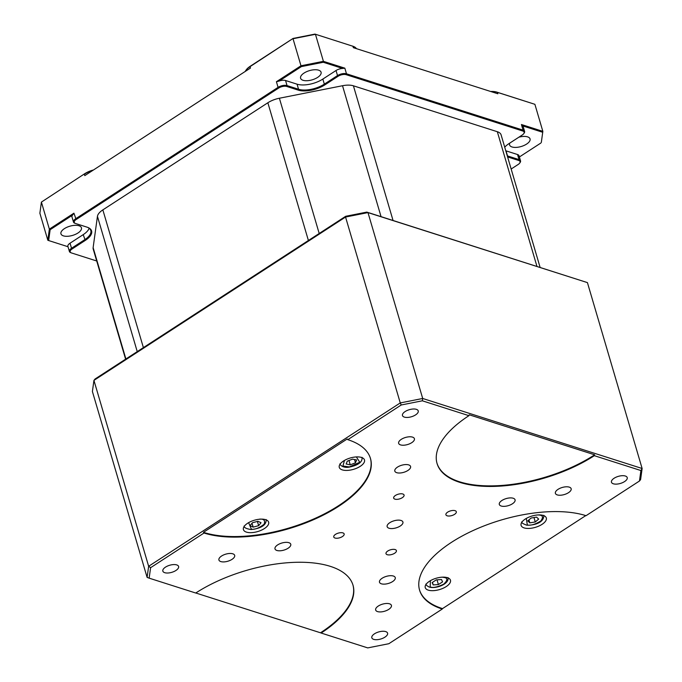 <?xml version="1.0" encoding="UTF-8"?>
<svg xmlns="http://www.w3.org/2000/svg" width="682" height="682" viewBox="0 0 682 682"><rect width="100%" height="100%" fill="white"/><g stroke="black" fill="none" stroke-linecap="round" stroke-linejoin="round"><path stroke-width="1.02" d="M356.336 48.567A16.428 7.383 163.6 0 0 353.523 46.461A16.428 7.383 163.6 0 0 352.926 46.257L353.336 47.663L497.834 93.766L353.336 47.663M497.834 93.766L497.425 92.36L534.893 104.312L496.777 92.104A15.771 7.084 163.6 0 0 490.793 91.473M496.777 92.104L497.425 92.36A16.428 7.383 163.6 0 0 491.466 91.686M64.398 228.641A10.682 4.8 -16.4 0 1 74.841 225.333A10.682 4.8 -16.4 0 1 81.439 227.797A10.682 4.8 -16.4 0 1 77.987 232.98A10.682 4.8 -16.4 0 1 67.544 236.287A10.682 4.8 -16.4 0 1 60.945 233.824A10.682 4.8 -16.4 0 1 64.398 228.641M317.624 77.398A10.682 4.8 163.6 0 0 321.077 72.215A10.682 4.8 163.6 0 0 314.479 69.752A10.682 4.8 163.6 0 0 304.036 73.068A10.682 4.8 163.6 0 0 300.583 78.251A10.682 4.8 163.6 0 0 307.181 80.715A10.682 4.8 163.6 0 0 317.624 77.398M518.874 137.201A10.682 4.8 -16.4 0 1 530.059 138.898A10.682 4.8 -16.4 0 1 526.606 144.081A10.682 4.8 -16.4 0 1 516.163 147.397A10.682 4.8 -16.4 0 1 509.573 144.934A10.682 4.8 -16.4 0 1 509.752 143.118M594.636 454.8L594.32 455.678A98.575 44.27 -16.4 0 1 459.736 482.344A98.575 44.27 -16.4 0 1 437.06 463.504A98.575 44.27 -16.4 0 1 468.926 415.67L469.242 414.792L594.636 454.8A98.575 44.27 163.6 0 1 459.566 481.782A98.575 44.27 163.6 0 1 436.983 463.223M276.883 550.468A8.218 3.691 -16.4 0 1 274.999 548.891A8.218 3.691 -16.4 0 1 279.603 543.852A8.218 3.691 -16.4 0 1 288.87 542.684A8.218 3.691 -16.4 0 1 290.762 544.253A8.218 3.691 -16.4 0 1 286.15 549.291A8.218 3.691 -16.4 0 1 276.883 550.468M613.357 483.794A8.218 3.691 -16.4 0 1 611.464 482.225A8.218 3.691 -16.4 0 1 616.076 477.187A8.218 3.691 -16.4 0 1 625.334 476.019A8.218 3.691 -16.4 0 1 627.227 477.588A8.218 3.691 -16.4 0 1 622.615 482.626A8.218 3.691 -16.4 0 1 613.357 483.794M447.153 515.805A5.422 2.438 -16.4 0 1 445.909 514.774A5.422 2.438 -16.4 0 1 448.952 511.449A5.422 2.438 -16.4 0 1 455.064 510.673A5.422 2.438 -16.4 0 1 456.309 511.713A5.422 2.438 -16.4 0 1 453.274 515.038A5.422 2.438 -16.4 0 1 447.153 515.805M387.248 554.705A5.422 2.438 -16.4 0 1 386.003 553.665A5.422 2.438 -16.4 0 1 389.038 550.34A5.422 2.438 -16.4 0 1 395.159 549.564A5.422 2.438 -16.4 0 1 396.404 550.604A5.422 2.438 -16.4 0 1 393.361 553.929A5.422 2.438 -16.4 0 1 387.248 554.705M394.912 499.139A5.422 2.438 -16.4 0 1 393.667 498.099A5.422 2.438 -16.4 0 1 396.702 494.774A5.422 2.438 -16.4 0 1 402.815 493.998A5.422 2.438 -16.4 0 1 404.068 495.038A5.422 2.438 -16.4 0 1 401.025 498.363A5.422 2.438 -16.4 0 1 394.912 499.139M164.729 572.684A8.218 3.691 -16.4 0 1 162.845 571.115A8.218 3.691 -16.4 0 1 167.448 566.077A8.218 3.691 -16.4 0 1 176.715 564.909A8.218 3.691 -16.4 0 1 178.599 566.478A8.218 3.691 -16.4 0 1 173.995 571.516A8.218 3.691 -16.4 0 1 164.729 572.684M404.366 417.111A8.218 3.691 -16.4 0 1 402.474 415.543A8.218 3.691 -16.4 0 1 407.086 410.504A8.218 3.691 -16.4 0 1 416.352 409.336A8.218 3.691 -16.4 0 1 418.237 410.905A8.218 3.691 -16.4 0 1 413.633 415.943A8.218 3.691 -16.4 0 1 404.366 417.111M373.719 639.366A8.218 3.691 -16.4 0 1 371.826 637.798A8.218 3.691 -16.4 0 1 376.438 632.76A8.218 3.691 -16.4 0 1 385.697 631.592A8.218 3.691 -16.4 0 1 387.589 633.16A8.218 3.691 -16.4 0 1 382.977 638.199A8.218 3.691 -16.4 0 1 373.719 639.366M220.806 561.576A8.218 3.691 -16.4 0 1 218.922 560.007A8.218 3.691 -16.4 0 1 223.525 554.969A8.218 3.691 -16.4 0 1 232.792 553.801A8.218 3.691 -16.4 0 1 234.676 555.37A8.218 3.691 -16.4 0 1 230.073 560.408A8.218 3.691 -16.4 0 1 220.806 561.576M400.539 444.894A8.218 3.691 -16.4 0 1 398.646 443.326A8.218 3.691 -16.4 0 1 403.258 438.287A8.218 3.691 -16.4 0 1 412.516 437.119A8.218 3.691 -16.4 0 1 414.409 438.688A8.218 3.691 -16.4 0 1 409.797 443.726A8.218 3.691 -16.4 0 1 400.539 444.894M396.702 472.677A8.218 3.691 -16.4 0 1 394.818 471.109A8.218 3.691 -16.4 0 1 399.422 466.07A8.218 3.691 -16.4 0 1 408.688 464.894A8.218 3.691 -16.4 0 1 410.573 466.471A8.218 3.691 -16.4 0 1 405.969 471.509A8.218 3.691 -16.4 0 1 396.702 472.677M501.202 506.018A8.218 3.691 -16.4 0 1 499.309 504.45A8.218 3.691 -16.4 0 1 503.921 499.412A8.218 3.691 -16.4 0 1 513.179 498.235A8.218 3.691 -16.4 0 1 515.072 499.812A8.218 3.691 -16.4 0 1 510.46 504.851A8.218 3.691 -16.4 0 1 501.202 506.018M557.279 494.91A8.218 3.691 -16.4 0 1 555.387 493.333A8.218 3.691 -16.4 0 1 559.999 488.295A8.218 3.691 -16.4 0 1 569.257 487.127A8.218 3.691 -16.4 0 1 571.149 488.696A8.218 3.691 -16.4 0 1 566.537 493.734A8.218 3.691 -16.4 0 1 557.279 494.91M377.547 611.592A8.218 3.691 -16.4 0 1 375.663 610.015A8.218 3.691 -16.4 0 1 380.266 604.977A8.218 3.691 -16.4 0 1 389.533 603.809A8.218 3.691 -16.4 0 1 391.417 605.377A8.218 3.691 -16.4 0 1 386.813 610.416A8.218 3.691 -16.4 0 1 377.547 611.592M381.383 583.809A8.218 3.691 -16.4 0 1 379.49 582.232A8.218 3.691 -16.4 0 1 384.102 577.194A8.218 3.691 -16.4 0 1 393.361 576.026A8.218 3.691 -16.4 0 1 395.253 577.594A8.218 3.691 -16.4 0 1 390.641 582.633A8.218 3.691 -16.4 0 1 381.383 583.809M334.998 538.03A5.422 2.438 -16.4 0 1 333.754 536.99A5.422 2.438 -16.4 0 1 336.797 533.665A5.422 2.438 -16.4 0 1 342.91 532.898A5.422 2.438 -16.4 0 1 344.154 533.929A5.422 2.438 -16.4 0 1 341.119 537.254A5.422 2.438 -16.4 0 1 334.998 538.03M389.038 528.243A8.218 3.691 -16.4 0 1 387.154 526.674A8.218 3.691 -16.4 0 1 391.758 521.636A8.218 3.691 -16.4 0 1 401.025 520.46A8.218 3.691 -16.4 0 1 402.917 522.028A8.218 3.691 -16.4 0 1 398.305 527.067A8.218 3.691 -16.4 0 1 389.038 528.243M419.507 589.913A98.575 44.27 163.6 0 0 442.098 608.472A98.575 44.27 163.6 0 0 442.516 608.6L442.268 609.035A98.575 44.27 -16.4 0 1 419.592 590.194A98.575 44.27 -16.4 0 1 474.885 529.735A98.575 44.27 -16.4 0 1 586.051 515.686L639.469 481.006L640.594 479.608L642.129 468.5L422.695 398.476L400.257 402.926L401.221 404.989L422.337 400.803L468.926 415.67M203.441 532.318L347.215 438.978L347.803 439.668A98.575 44.27 -16.4 0 1 370.479 458.509A98.575 44.27 -16.4 0 1 315.178 518.968A98.575 44.27 -16.4 0 1 204.02 533.017L203.441 532.318A98.575 44.27 163.6 0 0 203.85 532.454A98.575 44.27 163.6 0 0 314.726 518.533A98.575 44.27 163.6 0 0 370.394 458.227M428.262 590.135A13.146 5.899 -16.4 0 1 425.244 587.62A13.146 5.899 -16.4 0 1 432.61 579.564A13.146 5.899 -16.4 0 1 447.435 577.688A13.146 5.899 -16.4 0 1 450.461 580.203A13.146 5.899 -16.4 0 1 443.087 588.259A13.146 5.899 -16.4 0 1 428.262 590.135M524.117 527.902A13.146 5.899 -16.4 0 1 521.099 525.387A13.146 5.899 -16.4 0 1 528.465 517.331A13.146 5.899 -16.4 0 1 543.29 515.456A13.146 5.899 -16.4 0 1 546.316 517.97A13.146 5.899 -16.4 0 1 538.942 526.027A13.146 5.899 -16.4 0 1 524.117 527.902M246.449 532.122A13.146 5.899 -16.4 0 1 243.423 529.607A13.146 5.899 -16.4 0 1 250.797 521.542A13.146 5.899 -16.4 0 1 265.613 519.675A13.146 5.899 -16.4 0 1 268.64 522.182A13.146 5.899 -16.4 0 1 261.266 530.246A13.146 5.899 -16.4 0 1 246.449 532.122M342.304 469.889A13.146 5.899 -16.4 0 1 339.278 467.375A13.146 5.899 -16.4 0 1 346.652 459.318A13.146 5.899 -16.4 0 1 361.469 457.443A13.146 5.899 -16.4 0 1 364.495 459.958A13.146 5.899 -16.4 0 1 357.121 468.014A13.146 5.899 -16.4 0 1 342.304 469.889M350.241 464.826L346.149 463.999L347.3 461.151L352.534 459.131L356.626 459.949L355.475 462.797L350.241 464.826L348.971 460.503M253.158 527.135L250.038 525.677L252.425 522.744L257.915 521.278L261.027 522.736L258.649 525.669L253.158 527.135L252.008 523.256M529.812 522.855L527.757 520.878L531.15 518.013L536.598 517.127L538.661 519.104L535.268 521.969L529.812 522.855L528.942 519.88M433.198 584.917L432.141 582.564L436.292 579.871L441.501 579.529L442.567 581.874L438.415 584.568L433.198 584.917L432.448 582.368M354.512 459.523L355.475 462.797M257.395 521.415L258.649 525.669M533.972 517.553L535.268 521.969M437.017 579.828L438.415 584.568M204.02 533.017L150.594 567.697L149.153 578.157L195.743 593.025A98.575 44.27 -16.4 0 1 292.143 562.445A98.575 44.27 -16.4 0 1 353.003 585.199A98.575 44.27 -16.4 0 1 321.137 633.032L320.489 632.785A98.575 44.27 163.6 0 0 352.926 584.917M320.489 632.785L195.794 592.99M585.77 515.601L442.516 608.6M442.268 609.035L388.842 643.714L367.726 647.9L321.137 633.032M594.32 455.678L640.909 470.546L639.469 481.006M347.803 439.668L401.221 404.989M422.337 400.803L422.695 398.476L367.982 212.596L366.805 212.102L587.424 282.612L367.982 212.596L345.552 217.038L400.257 402.926L148.642 566.282L147.107 577.39L149.153 578.157M150.594 567.697L148.642 566.282L93.937 380.394L92.402 391.511L147.107 577.39M640.909 470.546L642.129 468.5L587.424 282.612M345.552 217.038L93.937 380.394L95.062 378.996L345.689 216.288L345.552 217.038M366.805 212.102L345.689 216.288M505.788 150.782A18.891 8.482 163.6 0 0 506.035 150.858L517.536 154.533L519.028 159.597L507.527 155.931L506.035 150.858M507.28 155.846A18.891 8.482 163.6 0 0 507.527 155.931L507.408 156.28M336.03 70.51L337.522 75.583A6.573 2.95 -16.4 0 1 346.49 73.801L344.836 68.166L342.696 68.464A6.573 2.95 163.6 0 0 336.03 70.51L322.842 79.069A18.891 8.482 -16.4 0 1 297.054 84.176L285.553 80.51A6.573 2.95 163.6 0 0 279.091 81.064L276.415 81.729L278.077 87.356A6.573 2.95 -16.4 0 1 287.045 85.582L285.553 80.51M297.054 84.176L298.546 89.248A18.891 8.482 163.6 0 0 324.334 84.133L322.842 79.069M534.893 104.312L542.846 131.353L541.312 142.461L542.846 131.353L521.423 124.516L523.085 130.151L522.77 131.021A5.916 2.66 -16.4 0 1 523.742 133.663A5.916 2.66 -16.4 0 1 522.216 135.027L509.036 143.578A19.548 8.781 163.6 0 0 504.731 147.193M507.596 156.928L518.712 160.475A5.916 2.66 -16.4 0 1 519.675 163.109A5.916 2.66 -16.4 0 1 518.158 164.473L511.15 169.025M96.716 260.993L71.55 252.962A5.916 2.66 -16.4 0 1 71.337 252.894A5.916 2.66 -16.4 0 1 72.104 248.964L85.284 240.405A19.548 8.781 163.6 0 0 87.816 227.438A19.548 8.781 163.6 0 0 87.108 227.183L75.617 223.517A5.916 2.66 -16.4 0 1 75.404 223.44A5.916 2.66 -16.4 0 1 76.162 219.519L73.92 213.185L49.36 229.135L50.144 229.698L72.42 215.239A6.573 2.95 163.6 0 0 71.968 216.936L73.46 222.008A6.573 2.95 -16.4 0 1 75.583 218.82L278.077 87.356L278.657 88.055A5.916 2.66 -16.4 0 1 286.738 86.452L298.23 90.126A19.548 8.781 163.6 0 0 324.922 84.832L338.102 76.273A5.916 2.66 -16.4 0 1 346.175 74.679L346.49 73.801L523.085 130.151A6.573 2.95 -16.4 0 1 524.594 131.404A6.573 2.95 -16.4 0 1 524.16 133.084L523.742 133.663M87.475 227.311A18.891 8.482 -16.4 0 1 90.808 230.542A18.891 8.482 -16.4 0 1 84.704 239.714L71.525 248.265L70.033 243.201L83.213 234.642A18.891 8.482 163.6 0 0 89.163 228.274M298.23 90.126L298.546 89.248L287.045 85.582L286.738 86.452M338.102 76.273L337.522 75.583L324.334 84.133L324.922 84.832M540.11 267.404L501.099 134.857A16.428 7.383 163.6 0 0 497.323 131.72L353.412 85.804A16.428 7.383 163.6 0 0 342.517 85.727L279.39 98.234A16.428 7.383 163.6 0 0 267.856 102.76L102.846 209.886A16.428 7.383 163.6 0 0 97.441 216.356L93.127 247.634A16.428 7.383 163.6 0 0 93.221 249.126L125.607 359.167M70.911 252.715A6.573 2.95 -16.4 0 1 70.672 252.63A6.573 2.95 -16.4 0 1 69.394 251.462A6.573 2.95 -16.4 0 1 71.525 248.265L72.104 248.964M518.712 160.475L519.028 159.597A6.573 2.95 -16.4 0 1 520.537 160.858A6.573 2.95 -16.4 0 1 520.102 162.529L519.675 163.109M520.537 160.858L519.045 155.786A6.573 2.95 163.6 0 0 517.536 154.533M540.869 143.024L519.394 156.962M524.594 131.404L523.103 126.332A6.573 2.95 163.6 0 0 522.932 125.974L542.361 132.172M342.696 68.464L323.268 62.267L301.367 66.606L279.091 81.064M522.77 131.021L346.175 74.679M278.657 88.055L76.162 219.519M74.969 223.261A6.573 2.95 -16.4 0 1 74.73 223.185A6.573 2.95 -16.4 0 1 73.46 222.008M68.004 246.731L48.644 240.55L50.144 229.698M70.033 243.201A6.573 2.95 163.6 0 0 67.902 246.39L69.394 251.462M48.644 240.55L47.825 240.243L49.36 229.135L41.406 202.094L84.619 173.774L41.406 202.094L39.871 213.21L47.825 240.243M323.268 62.267L323.413 61.337L300.984 65.779L301.367 66.606M250.473 68.047L84.781 175.615L250.473 68.047L250.055 66.631L293.072 38.439L314.982 34.1L352.926 46.257L314.982 34.1M276.415 81.729L300.984 65.779L293.021 38.738L315.451 34.296L323.413 61.337L344.836 68.166M522.932 125.974L521.423 124.516M353.523 46.461L352.85 46.206A15.771 7.084 163.6 0 0 352.279 46.001M293.072 38.439L250.311 66.205A15.771 7.084 163.6 0 0 246.253 69.837L245.835 70.416A16.428 7.383 163.6 0 0 245.409 71.064M72.42 215.239L73.92 213.185M92.812 170.133A15.771 7.084 163.6 0 0 84.619 173.774M250.311 66.205L250.055 66.631A16.428 7.383 163.6 0 0 245.835 70.416M91.925 170.705A16.428 7.383 163.6 0 0 84.372 174.2L84.781 175.615M442.311 577.168L444.545 577.552C447.912 578.234 447.605 580.459 443.624 584.218C437.205 587.211 432.72 588.097 430.163 586.887L430.444 580.663M538.166 514.936L539.087 515.029C542.974 515.26 543.52 517.28 540.715 521.074C535.012 524.458 530.545 525.745 527.331 524.952L526.299 518.431M259.654 519.13C263.96 518.832 265.451 520.528 264.139 524.194C259.484 527.877 255.247 529.564 251.411 529.283L248.623 522.651M356.354 456.923L359.764 462.234L349.397 466.914L342.918 466.036L344.478 460.418M85.284 240.405L83.213 234.642M497.323 131.72L536.956 266.398M393.054 220.482L353.412 85.804M342.517 85.727L381.05 216.646M319.202 233.483L279.39 98.234M267.856 102.76L308.4 240.499M143.391 347.624L102.846 209.886M97.441 216.356L137.244 351.614M125.897 358.979L93.127 247.634M425.909 584.056C425.832 584.875 426.941 585.864 429.251 587.049C435.755 589.163 449.6 584.022 447.972 577.569M521.764 521.832C521.133 522.574 522.77 523.691 526.683 525.166C533.034 525.421 543.929 523.375 543.827 515.336M244.088 526.044C244.011 527.629 246.313 528.789 251.002 529.522C257.677 528.917 266.619 526.504 266.151 519.548M339.943 463.811C340.753 466.505 345.143 467.946 349.193 467.136C356.251 465.687 362.85 462.831 362.006 457.324M71.337 252.894L70.672 252.63M75.404 223.44L74.73 223.185"/></g></svg>
